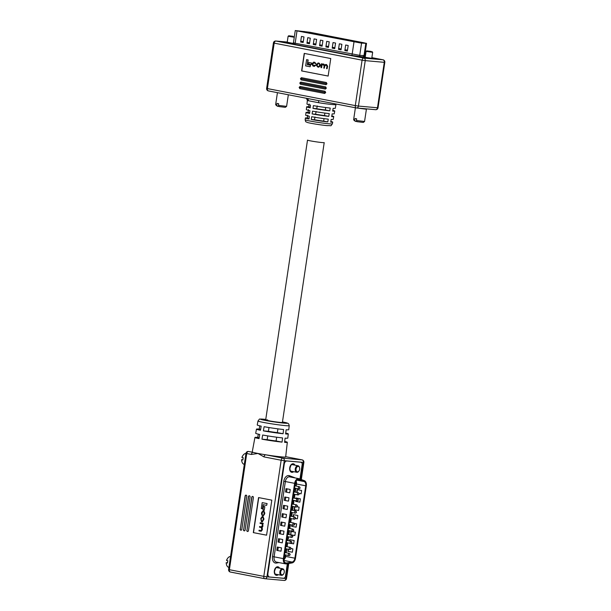 <?xml version="1.0" encoding="UTF-8"?>
<svg xmlns="http://www.w3.org/2000/svg" width="611" height="611" viewBox="0 0 611 611"><rect width="100%" height="100%" fill="white"/><g stroke="black" fill="none" stroke-linecap="round" stroke-linejoin="round"><path stroke-width="0.92" d="M261.951 439.187A16.375 0.825 8.5 0 0 282.053 442.112L282.565 437.919A16.23 0.817 -171.5 0 1 262.669 435.024L261.951 439.187L267.175 439.653A8.447 0.428 8.5 0 0 276.103 440.959L276.668 437.216M286.032 563.029A4.17 2.704 -79 0 1 285.856 563.006A4.17 2.704 -79 0 1 283.947 558.675L295.197 483.393A4.17 2.704 -79 0 1 298.687 479.543A4.17 2.704 -79 0 1 298.97 479.62L304.11 481.537A4.17 2.704 -79 0 1 305.729 485.791L294.907 558.194A4.17 2.704 -79 0 1 292.073 562.051L286.506 563.006A4.17 2.704 -79 0 1 286.032 563.029M286.475 563.892A5.071 3.284 -79 0 1 285.895 563.922A5.071 3.284 -79 0 1 285.681 563.892A5.071 3.284 -79 0 1 283.367 558.622L294.617 483.339A5.071 3.284 -79 0 1 298.863 478.657A5.071 3.284 -79 0 1 299.207 478.749L304.339 480.674A5.071 3.284 -79 0 1 306.317 485.844L295.495 558.248A5.071 3.284 -79 0 1 292.043 562.937L286.475 563.892M285.383 576.776L287.33 563.747M299.986 479.047L302.246 463.94M278.043 542.041L282.251 542.851L282.756 539.513L278.547 538.703L278.043 542.041L282.251 542.851M276.798 550.381L281.007 551.198L281.503 547.861L277.295 547.044L276.798 550.381L281.007 551.198M279.288 533.693L283.504 534.51L284 531.173L279.792 530.356L279.288 533.693L283.504 534.51M280.541 525.353L284.749 526.17L285.245 522.833L281.037 522.015L280.541 525.353L284.749 526.17M281.786 517.005L285.994 517.822L286.498 514.485L282.282 513.668L281.786 517.005L285.994 517.822M283.03 508.665L287.246 509.482L287.743 506.145L283.535 505.328L283.03 508.665L287.246 509.482M284.283 500.325L288.491 501.135L288.988 497.797L284.779 496.987L284.283 500.325L288.491 501.135M285.528 491.977L289.736 492.794L290.233 489.457L286.024 488.64L285.528 491.977L289.736 492.794M291.187 543.423L293.624 543.874L294.128 540.536L289.667 539.673L289.484 540.926M288.247 549.22L287.926 551.359L292.379 552.222L292.875 548.884L291.027 548.525L292.875 548.884M290.699 534.762L294.876 535.534L295.373 532.196L290.92 531.333L290.699 534.762L291.203 531.425L295.373 532.196M291.867 524.971L291.668 526.323L296.121 527.186L296.618 523.848L294.441 523.428M295.487 518.502L297.366 518.846L297.863 515.508L293.41 514.645L293.104 516.677M294.586 506.779L294.158 509.643L298.611 510.506L299.115 507.168L297.061 506.763M295.495 500.715L295.686 501.394L299.864 502.158L300.36 498.82L295.907 497.957L295.823 498.492M299.138 493.451L301.108 493.818L301.605 490.48L297.152 489.617L296.732 492.428M277.791 550.534L278.288 547.235M279.044 542.194L279.533 538.894M280.289 533.846L280.777 530.547M281.534 525.506L282.03 522.206M282.778 517.166L283.275 513.866M288.209 551.45L288.529 549.274M289.667 539.673L294.128 540.536M289.774 540.987L289.95 539.773M291.951 526.422L292.157 525.025M294.456 523.451L296.618 523.848M293.41 514.645L297.863 515.508M293.395 516.73L293.692 514.737M284.031 508.818L284.52 505.518M285.276 500.478L285.772 497.178M286.521 492.13L287.017 488.831M294.441 509.734L294.876 506.84M297.045 506.786L299.115 507.168M295.907 497.957L300.36 498.82M295.686 501.394L295.777 500.776M296.114 498.545L296.19 498.057M297.152 489.617L301.605 490.48M297.022 492.481L297.435 489.709M266.915 503.548L262.188 502.632L267.099 503.571L266.64 505.366L267.099 503.571M262.188 502.632L261.302 508.543L262.638 508.78L263.249 504.709M262.455 508.764L263.066 504.678L266.64 505.366M264.632 506.58L263.517 506.366L264.815 506.595L264.28 510.17L264.815 506.595M263.517 506.366L262.99 509.933L264.097 510.154M262.31 521.909L263.96 519.067L263.089 516.707L262.264 516.562L260.76 518.472L261.485 521.763L262.127 521.893L263.776 519.052L262.906 516.692L262.218 516.555M262.379 517.242L261.371 518.365L261.172 519.694L261.798 521.137L262.409 521.252M262.379 521.252L263.402 518.777L262.783 517.334L262.195 517.219L261.195 518.349L260.996 519.678L261.615 521.122L262.318 521.252M263.089 523.314L260.171 522.749L263.272 523.329L262.997 523.917L263.272 523.329M260.171 522.749L260.072 523.398L261.905 523.757L262.455 525.116L261.371 526.881L259.599 526.545L261.615 526.911M259.599 526.545L259.507 527.194L261.233 527.53L261.806 529.485L260.95 530.585L259.049 530.218L261.118 530.6M259.049 530.218L258.957 530.867L261.195 531.28L262.356 529.775L262.15 527.453L262.875 526.308L262.837 523.887M260.912 531.249L262.172 529.76L262.15 527.453M261.966 527.438L262.692 526.292L262.806 523.879M262.318 515.058L262.035 512.728L263.028 511.567L263.647 511.682L264.265 513.026L263.242 515.791L264.487 514.294L264.647 513.202L263.761 511.033L263.104 510.911L261.684 512.301L261.462 513.767L262.234 515.661L262.211 512.744L263.211 511.583M263.425 515.806L264.83 513.217L263.944 511.056L263.043 510.903M262.234 515.661L262.493 515.073M280.35 422.422A8.447 0.428 8.5 0 0 282.389 422.445L324.212 142.6A8.447 0.428 -171.5 0 1 322.173 142.569A8.447 0.428 -171.5 0 1 312.908 141.309A8.447 0.428 -171.5 0 1 307.509 140.102L265.678 419.948A8.447 0.428 8.5 0 0 271.085 421.162A8.447 0.428 8.5 0 0 280.35 422.422M282.465 421.918A13.541 0.68 8.5 0 1 284.046 423.14A13.541 0.68 8.5 0 1 265.151 420.391A13.541 0.68 8.5 0 1 263.799 419.215A13.541 0.68 8.5 0 1 265.762 419.413L263.669 419.199C257.88 419.329 260.553 418.031 257.979 420.987A15.794 0.794 -171.5 0 0 268.076 423.255A15.794 0.794 -171.5 0 0 285.406 425.615A15.794 0.794 -171.5 0 0 289.224 425.661L288.759 429.709A15.939 0.802 -171.5 0 1 286.131 429.762L285.62 433.955A16.085 0.81 8.5 0 0 288.285 433.902L287.804 438.095A16.23 0.817 -171.5 0 1 285.108 438.148L284.596 442.341A16.375 0.825 8.5 0 0 287.33 442.288A16.375 0.825 8.5 0 0 284.703 441.432M288.285 433.902A16.085 0.81 8.5 0 0 285.727 433.069M257.979 420.987L257.239 424.996A15.939 0.802 8.5 0 0 261.187 426.127L260.469 430.289A16.085 0.81 -171.5 0 1 256.467 429.143L255.704 433.291A16.23 0.817 8.5 0 0 259.744 434.452L259.026 438.622A16.375 0.825 -171.5 0 1 254.932 437.445L252.244 451.941A16.894 0.855 8.5 0 0 253.168 452.369A16.894 0.855 8.5 0 0 258.01 453.461A16.894 0.855 8.5 0 0 265.77 454.813A16.894 0.855 8.5 0 0 281.579 456.883A16.894 0.855 8.5 0 0 285.658 456.936L287.33 442.288M256.467 429.143A16.085 0.81 -171.5 0 1 259.194 429.098L259.774 425.821M254.932 437.445A16.375 0.825 -171.5 0 1 257.727 437.4L258.308 434.146M263.387 430.862A16.085 0.81 8.5 0 0 283.076 433.726L283.588 429.533A15.939 0.802 -171.5 0 1 264.112 426.699L263.387 430.862L268.42 431.313A8.447 0.428 8.5 0 0 277.356 432.619L277.913 428.853M300.36 479.184L302.369 465.742A3.376 2.192 101 0 0 300.826 462.237A3.376 2.192 101 0 0 300.681 462.214L286.933 460.984A3.376 2.192 101 0 0 284.245 464.123L267.908 573.477A3.376 2.192 101 0 0 269.451 576.99A3.376 2.192 101 0 0 269.596 577.013L283.344 578.243A3.376 2.192 101 0 0 286.024 575.096L287.735 563.678M240.176 528.989A1.069 0.81 -84.9 0 0 240.818 530.195L240.879 530.211A1.069 0.81 -84.9 0 0 241.834 529.309L246.76 496.376A1.069 0.81 -84.9 0 0 246.118 495.17L246.057 495.154A1.069 0.81 -84.9 0 0 245.103 496.056L240.36 529.004A1.069 0.81 -84.9 0 0 241.001 530.218L241.032 530.218M243.491 529.63A1.069 0.81 -84.9 0 0 244.133 530.837L244.194 530.852A1.069 0.81 -84.9 0 0 245.148 529.951L250.075 497.018A1.069 0.81 -84.9 0 0 249.433 495.811L249.372 495.796A1.069 0.81 -84.9 0 0 248.41 496.697L243.674 529.645A1.069 0.81 -84.9 0 0 244.316 530.86L244.347 530.86M246.806 530.272A1.069 0.81 -84.9 0 0 247.447 531.478L247.508 531.494A1.069 0.81 -84.9 0 0 248.463 530.592L253.382 497.66A1.069 0.81 -84.9 0 0 252.74 496.453L252.687 496.438A1.069 0.81 -84.9 0 0 251.724 497.339L246.989 530.287A1.069 0.81 -84.9 0 0 247.631 531.501L247.447 531.478M253.313 532.616L266.579 535.19L271.819 500.149L258.552 497.575L253.313 532.616L266.579 535.167M263.983 456.906L258.01 453.461L251.381 454.462A2.253 1.459 -79 0 1 253.168 452.369L248.524 451.468A2.253 1.711 -84.9 0 0 248.394 451.453L248.524 451.468A2.253 1.459 -79 0 0 246.737 453.568L229.377 569.704L263.799 576.372L281.159 460.236L263.983 456.906A2.253 1.459 101 0 1 265.77 454.813L282.946 458.143L301.979 459.846L285.688 456.684L302.078 459.854A2.253 1.459 -79 0 0 301.979 459.846A2.253 1.711 95.1 0 1 303.331 462.397L284.298 460.694L266.946 576.83L285.979 578.533L288.209 563.594M267.717 419.971A8.447 0.428 8.5 0 0 265.678 419.948M258.736 497.614L253.496 532.632M252.717 496.445A1.069 0.81 -84.9 0 0 251.908 497.362L246.989 530.287M249.403 495.804A1.069 0.81 -84.9 0 0 248.593 496.712L243.674 529.645M246.088 495.162A1.069 0.81 -84.9 0 0 245.286 496.071L240.36 529.004M267.733 435.895L267.175 439.653A8.447 0.428 8.5 0 0 276.103 440.959L282.053 442.112M283.076 433.726L277.356 432.619M268.985 427.54L268.42 431.313M257.727 437.4L259.186 437.682M259.194 429.098L260.622 429.373M280.678 571.957A2.757 1.787 101 0 0 281.526 574.668A2.757 1.787 101 0 0 283.68 573.828A2.757 1.787 101 0 0 284.245 572.278A2.757 1.787 101 0 0 284.23 570.987A2.757 1.787 101 0 0 282.427 569.437A2.757 1.787 101 0 0 280.678 571.957M283.596 573.958A3.322 2.154 -79 0 1 283.504 574.096A3.322 2.154 -79 0 1 281.411 575.302A3.322 2.154 -79 0 1 279.891 571.843A3.322 2.154 -79 0 1 282.672 568.772A3.322 2.154 -79 0 1 284.168 570.674A3.322 2.154 -79 0 1 284.199 570.842M230.553 556.461A5.545 3.597 101 0 0 227.513 558.507A5.545 3.597 101 0 0 226.612 560.524L227.872 560.768A5.545 3.597 101 0 0 227.636 561.868A5.545 3.597 101 0 0 227.544 562.991L226.276 562.746A5.545 3.597 101 0 0 226.406 564.228A5.545 3.597 101 0 0 228.904 567.39L228.919 567.398M226.612 560.524L226.521 560.424A4.422 2.864 -79 0 1 227.17 559.042L227.513 558.507M227.544 562.769L226.276 562.746M226.406 564.228L226.284 563.602A4.422 2.864 -79 0 1 226.185 562.647M296.068 468.95A2.757 1.787 101 0 0 296.923 471.654A2.757 1.787 101 0 0 299.077 470.821A2.757 1.787 101 0 0 299.642 469.263A2.757 1.787 101 0 0 299.627 467.973A2.757 1.787 101 0 0 297.824 466.422A2.757 1.787 101 0 0 296.068 468.95M298.993 470.944A3.322 2.154 -79 0 1 298.901 471.089A3.322 2.154 -79 0 1 296.801 472.288A3.322 2.154 -79 0 1 295.281 468.836A3.322 2.154 -79 0 1 298.069 465.765A3.322 2.154 -79 0 1 299.566 467.659A3.322 2.154 -79 0 1 299.596 467.827M245.95 453.446A5.545 3.597 101 0 0 242.911 455.493A5.545 3.597 101 0 0 242.009 457.509L243.27 457.754A5.545 3.597 101 0 0 243.025 458.861A5.545 3.597 101 0 0 242.934 459.976L241.673 459.732A5.545 3.597 101 0 0 241.796 461.213A5.545 3.597 101 0 0 244.301 464.383L244.316 464.383M242.009 457.509L241.91 457.41A4.422 2.864 -79 0 1 242.559 456.027L242.911 455.493M242.941 459.762L241.673 459.732M241.796 461.213L241.681 460.587A4.422 2.864 -79 0 1 241.582 459.64M360.375 42.946L296.159 30.68L309.418 32.23L364.217 42.846L365.057 43.244L360.375 42.946M361.559 43.114L295.266 30.55L309.998 32.284L366.531 43.358L361.559 43.114L359.734 55.349L364.706 55.593L365.279 56.724L363.492 56.311M371.855 57.678L381.05 59.542L361.773 57.617L279.006 41.579L287.246 42.052L275.981 41.044A2.253 1.711 -84.9 0 0 275.851 41.021L287.246 42.044L277.776 41.334L363.178 57.877L381.699 59.634L371.855 57.686M365.325 56.426L364.851 56.334L365.332 56.418M338.517 49.354L341.045 49.842L341.87 44.282L339.349 43.786L338.517 49.354L339.349 43.786M344.833 50.576L347.354 51.064L348.186 45.504L345.666 45.015L344.833 50.576L345.666 45.015M332.201 48.132L334.729 48.62L335.561 43.053L333.033 42.564L332.201 48.132L333.033 42.564M325.884 46.902L328.413 47.391L329.245 41.831L326.717 41.342L325.884 46.902L326.717 41.342M319.568 45.68L322.096 46.169L322.929 40.609L320.401 40.12L319.568 45.68L320.401 40.12M313.252 44.458L315.78 44.947L316.613 39.387L314.085 38.898L313.252 44.458L314.085 38.898M306.943 43.236L309.464 43.725L310.296 38.165L307.768 37.668L306.943 43.236L307.768 37.668M300.627 42.014L303.155 42.503L303.98 36.935L301.46 36.446L300.627 42.014L301.46 36.446M347.491 50.194L345.322 49.774M341.175 48.972L339.006 48.552M334.859 47.75L332.69 47.33M328.542 46.52L326.373 46.1M322.226 45.298L320.057 44.878M315.91 44.076L313.749 43.656M309.594 42.854L307.432 42.434M303.285 41.632L301.116 41.212M306.592 59.657L305.66 65.904L310.128 66.767L310.541 65.262L307.448 64.667L308.158 59.939L306.592 59.657L308.158 59.939M310.128 66.767L310.541 65.262M310.357 65.247L307.448 64.667M307.264 64.651L307.975 59.924M308.799 62.505L308.578 63.972L311.282 64.499L311.686 63.048L308.799 62.505L311.686 63.048M311.282 64.499L311.503 63.025M318.583 67.149L320.431 65.896L320.561 65.049L319.179 63.162L318.468 63.025L316.437 64.27L316.315 65.117L317.697 66.996L318.4 67.134L320.248 65.873L320.378 65.026L318.995 63.147L318.026 62.971M318.843 67.187L318.4 67.134M318.247 63.529L316.994 65.186L317.804 66.454L318.927 66.668M318.064 63.513L316.811 65.171L317.628 66.439L318.629 66.63L319.874 64.972L319.064 63.704L317.85 63.483M321.424 67.653L321.791 65.232L322.86 64.445L324.158 65.774L323.807 68.111L324.296 68.211L324.64 65.927L326.159 65.079L326.969 66.141L326.587 68.653L327.084 68.753L327.465 66.164L326.389 64.583L324.609 64.965L323.769 64.071L321.913 64.247L321.508 63.697L320.935 67.561L321.607 67.668L321.974 65.247L323.036 64.461M321.508 63.697L322.119 64.033M324.296 68.211L324.823 65.942L325.991 65.033M327.084 68.753L327.649 66.179L326.572 64.598L325.701 64.453M324.785 64.987L322.829 63.895M314.444 65.797L313.55 65.629L312.71 64.376L313.886 62.689M315.161 65.125L313.367 65.614L312.526 64.354L313.71 62.666L315.948 63.888L314.871 62.33L313.626 62.116M315.765 63.872L314.688 62.314L313.71 62.123M314.046 62.169L312.16 63.429L312.03 64.292L313.023 66.087L314.497 66.347M314.321 66.324L315.803 65.217M314.138 66.301L315.62 65.201M318.468 100.616A2.253 0.474 -80.9 0 1 318.56 102.701L308.318 100.716A2.253 2.1 105.9 0 0 306.852 98.363L268.428 90.917A2.253 1.459 -79 0 1 267.397 88.58L355.304 105.611L362.094 60.168L274.186 43.137L267.397 88.58L266.625 88.374A2.253 2.253 0 0 0 268.428 90.917A2.253 1.459 -79 0 0 268.527 90.932L306.89 98.371M332.789 110.362A14.213 0.718 -171.5 0 1 334.759 111.034A14.213 0.718 -171.5 0 1 332.659 111.095L333.148 108.33A14.313 0.726 8.5 0 0 335.279 108.269L335.958 104.588A14.443 0.726 -171.5 0 1 332.476 104.542A14.443 0.726 -171.5 0 1 318.56 102.701M330.818 121.459A13.824 0.695 -171.5 0 1 332.712 122.101A13.824 0.695 -171.5 0 1 330.696 122.162L331.185 119.397A13.923 0.703 8.5 0 0 333.224 119.336L333.736 116.571A14.022 0.71 -171.5 0 1 331.674 116.632L332.163 113.86A14.114 0.71 8.5 0 0 334.248 113.799L334.759 111.034M331.804 115.907A14.022 0.71 -171.5 0 1 333.736 116.571M315.001 116.999L314.436 119.764L311.251 119.473L311.679 116.701A13.923 0.703 8.5 0 0 328.267 119.137L327.779 121.902A13.824 0.695 -171.5 0 1 311.251 119.473M327.779 121.902L323.67 121.108L324.036 118.626M314.444 119.733A8.447 0.428 8.5 0 0 323.67 121.108M309.113 118.29L307.386 117.954L307.73 115.158M308.318 100.716A14.443 0.726 -171.5 0 1 307.386 100.311L306.959 104.038A14.313 0.726 8.5 0 0 310.464 105.046L310.182 107.849A14.213 0.718 -171.5 0 1 306.646 106.833L306.325 109.629A14.114 0.71 8.5 0 0 309.892 110.644L309.609 113.447A14.022 0.71 -171.5 0 1 306.004 112.424L305.691 115.219A13.923 0.703 8.5 0 0 309.319 116.243L309.036 119.046A13.824 0.695 -171.5 0 1 305.37 118.015A13.824 0.695 -171.5 0 1 307.386 117.954M312.114 113.929L312.542 111.156A14.114 0.71 8.5 0 0 329.253 113.6L328.756 116.373A14.022 0.71 -171.5 0 1 312.114 113.929L315.566 114.242L316.139 111.485M328.756 116.373L324.502 115.548L324.869 113.081M315.574 114.226A8.447 0.428 8.5 0 0 324.502 115.548M309.685 112.676L308.066 112.363L308.41 109.568M306.004 112.424A14.022 0.71 -171.5 0 1 308.066 112.363M312.977 108.391L313.412 105.619A14.313 0.726 8.5 0 0 330.23 108.071L329.741 110.835A14.213 0.718 -171.5 0 1 312.977 108.391L316.704 108.72A8.447 0.428 8.5 0 0 325.335 109.98L325.701 107.528M329.741 110.835L325.335 109.98M310.258 107.062L308.754 106.772L309.09 103.977M306.646 106.833A14.213 0.718 -171.5 0 1 308.754 106.772M324.716 93.468L325.686 92.49L325.044 91.276L300.116 86.449L299.161 87.35L299.795 88.641L324.716 93.468L325.044 91.276M325.373 89.091L326.327 88.19L325.694 86.899L300.772 82.073L299.802 83.05L300.444 84.265L325.373 89.091L325.694 86.899M326.022 84.715L326.984 83.814L326.35 82.523L301.429 77.696L300.467 78.598L301.101 79.888L326.022 84.715L326.35 82.523M328.138 76.062L330.757 58.541L304.232 53.401L301.62 70.922L328.138 76.062M304.415 53.432L301.796 70.937L328.145 76.039M325.686 92.49L300.154 87.533L300.116 86.449M325.671 92.567L299.153 87.426M299.795 88.641L300.154 87.533L299.161 87.35M326.335 88.114L300.803 83.157L300.772 82.073M326.327 88.19L299.802 83.05M300.444 84.265L300.803 83.157L299.818 82.974M326.992 83.738L301.46 78.781L301.429 77.696M326.984 83.814L300.459 78.674M301.101 79.888L301.46 78.781L300.467 78.598M306.554 98.302L356.244 107.926M316.704 108.72L317.277 105.963M354.731 120.176L355.312 121.352L353.609 119.848L354.731 120.176L354.976 118.503L356.664 118.832L356.412 120.497L364.561 121.482L366.401 109.232L356.946 108.017M371.244 51.454L366.73 50.873L371.244 51.454M372.183 51.691L372.657 52.34L366.088 51.347L365.149 57.61M364.561 121.482L363.285 122.429L356.992 121.681L356.412 120.497M355.312 121.352L356.9 121.497M293.272 36.347L288.759 35.766L293.272 36.347M294.265 37.248L288.117 36.24L287.178 42.503M277.432 92.666L275.63 104.725L276.76 105.069L277.004 103.396L278.692 103.725L278.44 105.39L286.597 106.375L288.339 94.774M286.597 106.375L285.314 107.322L279.028 106.574L278.44 105.39M276.76 105.069L277.341 106.245L278.937 106.39M277.341 106.245L275.637 104.741M295.197 483.408A1.123 0.733 -79 0 1 295.602 483.278A1.123 0.733 -79 0 1 295.648 483.286L295.228 483.202M296.114 484.233L296.03 484.79L296.114 484.233M294.288 489.472A1.123 0.733 -79 0 1 294.701 489.342A1.123 0.733 -79 0 1 294.746 489.35L294.319 489.266M295.205 490.297L295.121 490.854L295.205 490.297M293.387 495.536A1.123 0.733 -79 0 1 293.792 495.406A1.123 0.733 -79 0 1 293.838 495.406L293.417 495.33M294.296 496.361L294.212 496.919L294.296 496.361M292.478 501.6A1.123 0.733 -79 0 1 292.883 501.463A1.123 0.733 -79 0 1 292.936 501.471L292.509 501.394M293.395 502.425L293.311 502.975L293.395 502.425M291.569 507.657A1.123 0.733 -79 0 1 291.982 507.527A1.123 0.733 -79 0 1 292.027 507.535L291.6 507.451M292.486 508.482L292.402 509.039L292.486 508.482M298.901 488.899A1.123 0.733 -79 0 1 298.855 488.892A1.123 0.733 -79 0 1 298.344 487.685A1.123 0.733 -79 0 1 299.237 486.677A1.123 0.733 -79 0 1 299.283 486.684L294.838 485.821M299.741 487.631L299.657 488.189L299.741 487.631M297.992 494.963A1.123 0.733 -79 0 1 297.947 494.956A1.123 0.733 -79 0 1 297.435 493.749A1.123 0.733 -79 0 1 298.328 492.733A1.123 0.733 -79 0 1 298.374 492.741L293.929 491.886M298.832 493.696L298.748 494.253L298.832 493.696M297.091 501.028A1.123 0.733 -79 0 1 297.038 501.02A1.123 0.733 -79 0 1 296.534 499.813A1.123 0.733 -79 0 1 297.42 498.797A1.123 0.733 -79 0 1 297.473 498.805L293.02 497.942M297.931 499.76L297.847 500.31L297.931 499.76M296.182 507.084A1.123 0.733 -79 0 1 296.136 507.084A1.123 0.733 -79 0 1 295.625 505.87A1.123 0.733 -79 0 1 296.518 504.862A1.123 0.733 -79 0 1 296.564 504.869L292.119 504.006M297.022 505.816L296.938 506.374L297.022 505.816M295.273 513.148A1.123 0.733 -79 0 1 295.228 513.141A1.123 0.733 -79 0 1 294.716 511.934A1.123 0.733 -79 0 1 295.609 510.926A1.123 0.733 -79 0 1 295.655 510.933L291.21 510.07M296.114 511.881L296.03 512.438L296.114 511.881M290.668 513.721A1.123 0.733 -79 0 1 291.073 513.591A1.123 0.733 -79 0 1 291.119 513.599L290.699 513.515M291.577 514.546L291.493 515.104L291.577 514.546M289.759 519.785A1.123 0.733 -79 0 1 290.164 519.655A1.123 0.733 -79 0 1 290.217 519.663L289.79 519.579M290.676 520.61L290.592 521.168L290.676 520.61M288.85 525.85A1.123 0.733 -79 0 1 289.263 525.72A1.123 0.733 -79 0 1 289.309 525.727L288.881 525.643M289.767 526.674L289.683 527.232L289.767 526.674M294.372 519.213A1.123 0.733 -79 0 1 294.326 519.205A1.123 0.733 -79 0 1 293.815 517.998A1.123 0.733 -79 0 1 294.701 516.99A1.123 0.733 -79 0 1 294.754 516.998L290.301 516.135M295.212 517.945L295.128 518.502L295.212 517.945M293.463 525.277A1.123 0.733 -79 0 1 293.417 525.269A1.123 0.733 -79 0 1 292.906 524.062A1.123 0.733 -79 0 1 293.799 523.054A1.123 0.733 -79 0 1 293.845 523.054L289.4 522.199M294.303 524.009L294.219 524.566L294.303 524.009M287.949 531.914A1.123 0.733 -79 0 1 288.354 531.776A1.123 0.733 -79 0 1 288.4 531.784L287.98 531.707M288.858 532.739L288.782 533.296L288.858 532.739M287.04 537.97A1.123 0.733 -79 0 1 287.445 537.84A1.123 0.733 -79 0 1 287.498 537.848L287.071 537.764M287.957 538.803L287.873 539.353L287.957 538.803M286.131 544.034A1.123 0.733 -79 0 1 286.544 543.905A1.123 0.733 -79 0 1 286.59 543.912L286.169 543.828M287.048 544.859L286.964 545.417L287.048 544.859M285.23 550.099A1.123 0.733 -79 0 1 285.635 549.969A1.123 0.733 -79 0 1 285.681 549.976L285.261 549.892M286.139 550.923L286.063 551.481L286.139 550.923M284.321 556.163A1.123 0.733 -79 0 1 284.734 556.033A1.123 0.733 -79 0 1 284.779 556.041L284.352 555.957M285.238 556.988L285.154 557.545L285.238 556.988M292.562 531.341A1.123 0.733 -79 0 1 292.509 531.333A1.123 0.733 -79 0 1 292.005 530.127A1.123 0.733 -79 0 1 292.89 529.111A1.123 0.733 -79 0 1 292.936 529.118L288.491 528.263M293.395 530.073L293.318 530.631L293.395 530.073M291.653 537.405A1.123 0.733 -79 0 1 291.607 537.397A1.123 0.733 -79 0 1 291.096 536.191A1.123 0.733 -79 0 1 291.982 535.175A1.123 0.733 -79 0 1 292.035 535.183L287.59 534.32M292.493 536.137L292.409 536.687L292.493 536.137M290.744 543.462A1.123 0.733 -79 0 1 290.699 543.454A1.123 0.733 -79 0 1 290.187 542.247A1.123 0.733 -79 0 1 291.08 541.239A1.123 0.733 -79 0 1 291.126 541.247L286.681 540.384M291.584 542.194L291.5 542.751L291.584 542.194M289.843 549.526A1.123 0.733 -79 0 1 289.79 549.518A1.123 0.733 -79 0 1 289.286 548.311A1.123 0.733 -79 0 1 290.172 547.303A1.123 0.733 -79 0 1 290.217 547.311L285.772 546.448M290.683 548.258L290.599 548.815L290.683 548.258M288.934 555.59A1.123 0.733 -79 0 1 288.888 555.582A1.123 0.733 -79 0 1 288.377 554.376A1.123 0.733 -79 0 1 289.27 553.367A1.123 0.733 -79 0 1 289.316 553.375L284.871 552.512M289.774 554.322L289.69 554.88L289.774 554.322M278.257 574.691A4.338 2.811 -79 0 1 276.508 575.348A4.338 2.811 -79 0 1 274.339 570.811A4.338 2.811 -79 0 1 277.784 566.779A4.338 2.811 -79 0 1 279.571 568.177M277.722 567.818A3.437 2.23 101 0 0 277.127 567.558A3.437 2.23 101 0 0 277.058 567.543C276.035 567.176 275.187 568.558 274.492 571.697C274.79 573.63 275.233 574.5 275.821 574.302A3.437 2.23 101 0 0 275.966 574.325A3.437 2.23 101 0 0 276.317 574.317M293.654 471.677A4.338 2.811 -79 0 1 291.898 472.334A4.338 2.811 -79 0 1 289.729 467.797A4.338 2.811 -79 0 1 293.181 463.764A4.338 2.811 -79 0 1 294.96 465.162M293.112 464.803A3.437 2.23 101 0 0 292.524 464.543L292.425 464.528C291.424 464.161 290.584 465.544 289.889 468.683C290.187 470.615 290.63 471.486 291.21 471.295A3.437 2.23 101 0 0 291.363 471.31A3.437 2.23 101 0 0 291.714 471.302M298.863 478.657L289.599 476.863A5.071 3.284 101 0 0 289.385 476.832A5.071 3.284 101 0 0 285.352 481.544L283.779 481.315A6.194 4.017 -79 0 1 288.705 475.557A6.194 4.017 -79 0 1 289.393 475.709L294.525 477.626A6.194 4.017 -79 0 1 295.105 477.932M278.975 562.586L276.34 563.044A6.194 4.017 -79 0 1 272.529 556.598L283.779 481.315M294.617 483.339L285.352 481.544L274.102 556.827L272.529 556.598M283.367 558.622L274.102 556.827A5.071 3.284 101 0 0 276.416 562.097A5.071 3.284 101 0 0 276.638 562.128M276.34 563.044A1.123 0.832 80.2 0 1 276.791 562.166M289.759 476.893A1.123 0.855 110.5 0 1 289.393 475.709M298.397 479.513L298.97 479.62M296.839 480.131L304.11 481.537M296.45 484.126L296.472 483.996A4.17 2.704 101 0 0 296.098 480.979M296.411 483.988L305.729 485.791M285.566 556.835A4.17 2.704 101 0 0 285.65 556.4L294.907 558.194M285.306 556.331L285.856 554.994M286.192 552.764L286.368 551.611M286.483 550.817L286.765 548.93M287.101 546.708L287.269 545.547M287.391 544.76L287.674 542.874M288.002 540.643L288.178 539.482M288.293 538.696L288.575 536.809M288.911 534.579L289.079 533.418M289.202 532.632L289.484 530.745M289.813 528.515L289.988 527.354M290.11 526.567L290.385 524.681M290.721 522.451L290.897 521.29M291.012 520.503L291.294 518.617M291.63 516.387L291.798 515.233M291.921 514.439L292.203 512.56M292.532 510.33L292.707 509.169M292.822 508.383L293.104 506.496M293.44 504.266L293.616 503.105M293.731 502.318L294.013 500.432M294.349 498.202L294.517 497.041M294.639 496.254L294.922 494.368M295.25 492.138L295.426 490.977M295.541 490.19L295.823 488.304M296.159 486.073L296.335 484.92M283.878 559.76A4.17 2.704 101 0 0 285.177 558.026M283.947 560.47L292.073 562.051M285.245 562.762L286.506 563.006M264.739 578.693L230.5 572.056A2.253 1.459 -79 0 1 230.408 572.049L264.83 578.716A2.253 2.253 0 0 0 265.059 578.747A2.253 1.711 95.1 0 1 264.93 578.732A2.253 1.459 -79 0 1 264.83 578.716A2.253 1.459 -79 0 1 263.799 576.372L266.946 576.83A2.253 1.711 95.1 0 1 265.059 578.747L284.092 580.45A2.253 2.253 0 0 0 286.521 578.541L285.979 578.533A2.253 1.711 95.1 0 1 284.092 580.45A2.253 1.711 95.1 0 1 283.962 580.435L265.189 578.754M300.795 479.345L303.331 462.397L303.873 462.397A2.253 2.253 0 0 0 302.078 459.854M251.381 454.462L245.966 453.362A2.253 2.253 0 0 1 248.394 451.453M281.159 460.236L284.298 460.694A2.253 1.711 95.1 0 0 282.946 458.143A2.253 1.459 101 0 0 281.159 460.236M228.606 569.498A2.253 2.253 0 0 0 230.408 572.049A2.253 1.459 -79 0 1 229.377 569.704L228.606 569.498L245.966 453.362M301.987 465.674L302.369 465.742M285.643 575.027L286.024 575.096M371.763 58.32L365.195 57.335M293.112 43.419L287.223 42.228M293.715 43.763L292.562 43.702L293.44 42.785L295.166 43.244A1.123 0.733 -79 0 1 294.273 44.29L292.638 43.687M296.999 31.008L295.166 43.244L359.734 55.349A1.123 0.97 93.6 0 0 360.521 56.632L351.256 55.326L294.273 44.29M353.975 42.044L352.15 54.28A1.123 0.733 -79 0 1 351.256 55.326M365.256 56.922L360.521 56.632M364.782 56.899A1.123 0.97 93.6 0 1 363.996 55.616L365.821 43.381M303.988 32.299L304.118 31.436M309.258 33.322L309.418 32.23M332.392 123.842C330.047 126.668 332.544 125.469 327.198 125.637C321.76 125.163 310.235 123.369 307.318 122.452C305.935 121.505 305.805 122.788 305.172 119.771A13.763 0.695 8.5 0 0 313.985 121.749A13.763 0.695 8.5 0 0 329.069 123.796A13.763 0.695 8.5 0 0 332.392 123.842L332.712 122.101M317.873 100.502L356.335 107.948A2.253 2.253 0 0 0 356.564 107.987A2.253 1.711 -84.9 0 0 358.443 106.07L377.476 107.773L384.273 62.33L365.241 60.626L358.443 106.07L355.304 105.611A2.253 1.459 -79 0 0 356.335 107.948A2.253 1.459 -79 0 0 356.427 107.964A2.253 1.711 -84.9 0 0 356.564 107.987L375.597 109.69A2.253 1.711 -84.9 0 1 375.46 109.667L356.694 107.987M275.851 41.021A2.253 2.253 0 0 0 273.423 42.93L274.186 43.137A2.253 1.459 -79 0 1 275.981 41.044L363.889 58.076L382.921 59.779L371.862 57.633L383.013 59.786A2.253 1.459 -79 0 0 382.921 59.779A2.253 1.711 -84.9 0 1 384.273 62.33L384.815 62.33A2.253 2.253 0 0 0 383.013 59.786M378.026 107.773L377.476 107.773A2.253 1.711 -84.9 0 1 375.597 109.69A2.253 2.253 0 0 0 378.026 107.773L384.815 62.33M365.241 60.626A2.253 1.711 -84.9 0 0 363.889 58.076A2.253 1.459 -79 0 0 362.094 60.168L365.241 60.626M294.892 485.432L295.319 485.508C296.717 485.012 296.824 484.271 295.648 483.286M293.99 491.496L294.41 491.572C295.808 491.076 295.923 490.335 294.746 489.35M293.081 497.56L293.509 497.637C294.907 497.14 295.014 496.399 293.838 495.406M292.173 503.617L292.6 503.701C293.998 503.204 294.105 502.463 292.936 501.471M291.271 509.681L291.699 509.757C293.089 509.269 293.204 508.528 292.027 507.535M294.502 488.052L298.947 488.907C300.345 488.41 300.459 487.67 299.283 486.684M293.593 494.116L298.046 494.971C299.443 494.475 299.55 493.734 298.374 492.741M292.692 500.172L297.137 501.035C298.535 500.539 298.642 499.798 297.473 498.805M291.783 506.236L296.236 507.092C297.626 506.603 297.74 505.862 296.564 504.869M290.874 512.301L295.327 513.156C296.725 512.66 296.831 511.919 295.655 510.933M290.362 515.745L290.79 515.821C292.188 515.333 292.295 514.584 291.119 513.599M289.454 521.809L289.881 521.886C291.279 521.389 291.386 520.648 290.217 519.663M288.552 527.873L288.98 527.95C290.37 527.453 290.485 526.713 289.309 525.727M289.973 518.365L294.418 519.22C295.816 518.724 295.923 517.983 294.754 516.998M289.064 524.429L293.517 525.284C294.907 524.788 295.021 524.047 293.845 523.054M287.644 533.938L288.071 534.014C289.469 533.518 289.576 532.777 288.4 531.784M286.742 539.994L287.162 540.078C288.56 539.582 288.675 538.841 287.498 537.848M285.833 546.058L286.261 546.135C287.651 545.646 287.766 544.905 286.59 543.912M284.925 552.123L285.352 552.199C286.75 551.702 286.857 550.962 285.681 549.976M284.023 558.187L284.443 558.263C285.841 557.767 285.956 557.026 284.779 556.041M288.163 530.485L292.608 531.349C294.006 530.852 294.112 530.111 292.936 529.118M287.254 536.55L291.699 537.405C293.097 536.916 293.211 536.175 292.035 535.183M286.345 542.614L290.798 543.469C292.188 542.98 292.302 542.232 291.126 541.247M285.444 548.678L289.889 549.533C291.287 549.037 291.394 548.296 290.217 547.311M284.535 554.742L288.98 555.598C290.378 555.101 290.492 554.36 289.316 553.375M285.681 563.892L276.416 562.097M295.755 481.59L295.831 483.339M284.97 556.102L285.161 554.864M285.49 552.634L285.558 552.199M285.879 550.037L286.063 548.8M286.399 546.57L286.46 546.135M286.788 543.973L286.971 542.736M287.307 540.506L287.369 540.071M287.689 537.909L287.88 536.672M288.209 534.442L288.277 534.006M288.598 531.845L288.782 530.608M289.118 528.378L289.179 527.942M289.507 525.781L289.69 524.543M290.019 522.321L290.088 521.886M290.408 519.724L290.592 518.487M290.928 516.257L290.996 515.821M291.317 513.66L291.5 512.423M291.837 510.193L291.898 509.757M292.226 507.596L292.409 506.359M292.738 504.128L292.806 503.693M293.127 501.532L293.311 500.294M293.647 498.064L293.715 497.629M294.036 495.468L294.219 494.23M294.555 492L294.617 491.572M294.937 489.411L295.128 488.174M295.457 485.944L295.525 485.508M284.344 558.248L283.909 559.019M286.521 578.541L288.766 563.502M301.315 479.543L303.873 462.397M289.224 425.661L288.69 423.904L287.88 423.278L282.465 421.911M281.411 575.302L275.446 574.141M282.672 568.772L276.592 567.596M296.801 472.288L290.836 471.134M298.069 465.765L291.989 464.589M372.359 58.633L364.492 57.457M293.654 43.473L286.521 42.35M295.266 30.55L293.44 42.785M366.531 43.358L364.706 55.593M306.31 98.188L307.386 100.311M266.625 88.374L273.423 42.93M305.172 119.771L305.37 118.015M335.958 104.588L336.134 104.038M366.73 50.873L366.088 51.347M353.601 119.832L355.403 107.773M372.657 52.34L371.725 58.587M288.759 35.766L288.117 36.24"/></g></svg>
